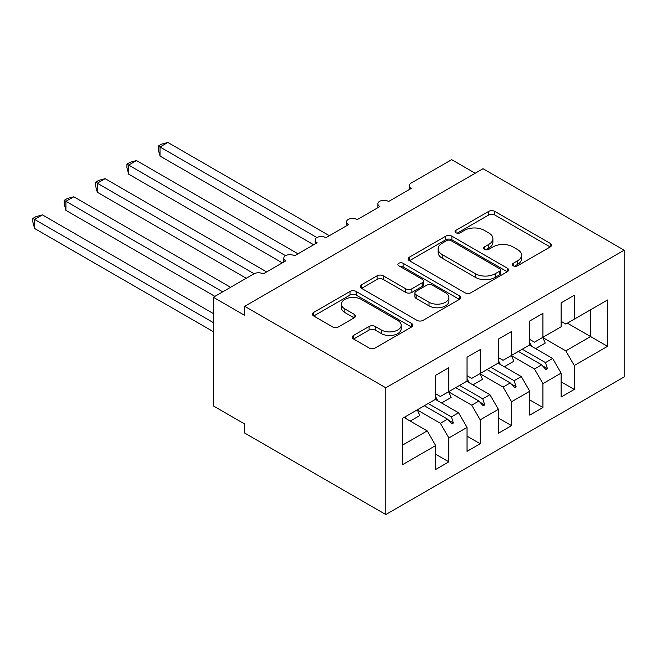 <?xml version="1.0" encoding="UTF-8"?>
<svg xmlns="http://www.w3.org/2000/svg" width="657" height="657" viewBox="0 0 657 657"><rect width="100%" height="100%" fill="white"/><g stroke="black" fill="none" stroke-linecap="round" stroke-linejoin="round"><path stroke-width="0.99" d="M513.224 265.814A3.047 1.757 0 0 0 517.535 265.814L550.238 246.933A4.353 2.513 0 0 0 551.51 245.151A4.353 2.513 0 0 0 550.238 243.377L494.828 211.39A4.353 2.513 0 0 0 488.677 211.39L455.966 230.27A3.047 1.757 0 0 0 455.071 231.51A3.047 1.757 0 0 0 455.966 232.759A3.047 1.757 0 0 0 460.278 232.759L464.507 230.311A13.928 8.04 0 0 1 484.209 230.311L488.824 232.98A13.928 8.04 0 0 1 492.906 238.663A13.928 8.04 0 0 1 488.824 244.355L484.595 246.802A3.047 1.757 0 0 0 483.7 248.042A3.047 1.757 0 0 0 484.595 249.29A3.047 1.757 0 0 0 488.907 249.29L493.136 246.843A13.928 8.04 0 0 1 512.838 246.843L517.453 249.512A13.928 8.04 0 0 1 521.535 255.195A13.928 8.04 0 0 1 517.453 260.886L513.224 263.326A3.047 1.757 0 0 0 512.329 264.574A3.047 1.757 0 0 0 513.224 265.814L513.224 263.326M353.54 335.44A4.353 2.513 0 0 0 352.267 337.213A4.353 2.513 0 0 0 353.54 338.987L369.086 347.964A4.353 2.513 0 0 0 375.237 347.964L411.561 326.997A4.353 2.513 0 0 0 412.834 325.215A4.353 2.513 0 0 0 411.561 323.441L356.151 291.453A4.353 2.513 0 0 0 350 291.453L313.676 312.42A4.353 2.513 0 0 0 312.404 314.202A4.353 2.513 0 0 0 313.676 315.976L332.45 326.816A4.353 2.513 0 0 0 338.61 326.816L354.156 317.84A4.353 2.513 0 0 0 355.429 316.066A4.353 2.513 0 0 0 354.156 314.284L344.843 308.913A11.645 6.726 0 0 1 341.435 304.158A11.645 6.726 0 0 1 348.621 297.95A11.645 6.726 0 0 1 361.309 299.403L397.789 320.46A11.645 6.726 0 0 1 401.197 325.215A11.645 6.726 0 0 1 394.011 331.432A11.645 6.726 0 0 1 381.323 329.97L375.237 326.463A4.353 2.513 0 0 0 369.086 326.463L353.54 335.44L353.54 338.987M624.15 250.194L385.807 387.794L385.807 514.538L624.15 376.937L624.15 250.194L483.026 168.718L244.691 306.318L244.691 315.368L213.328 297.268L253.783 273.912A6.652 3.843 180 0 1 263.194 273.912L285.77 260.87A6.652 3.843 0 0 1 283.824 258.16A6.652 3.843 0 0 1 285.467 255.63A6.652 3.843 180 0 1 294.55 255.803L317.134 242.77A6.652 3.843 0 0 1 315.179 240.051A6.652 3.843 0 0 1 316.83 237.522A6.652 3.843 180 0 1 325.913 237.694L348.489 224.661A6.652 3.843 0 0 1 346.543 221.943A6.652 3.843 0 0 1 348.185 219.413A6.652 3.843 180 0 1 357.268 219.594L379.853 206.553A6.652 3.843 0 0 1 377.906 203.842A6.652 3.843 0 0 1 379.549 201.313A6.652 3.843 180 0 1 388.632 201.485L411.216 188.452A6.652 3.843 0 0 1 409.262 185.734A6.652 3.843 0 0 1 411.216 183.016L451.671 159.659L475.192 173.243M385.807 387.794L244.691 306.318M464.819 292.693A4.353 2.513 0 0 0 470.97 292.693L507.294 271.727A4.353 2.513 0 0 0 508.575 269.945A4.353 2.513 0 0 0 507.294 268.171L451.885 236.183A4.353 2.513 0 0 0 445.733 236.183L409.41 257.15A4.353 2.513 0 0 0 408.137 258.924A4.353 2.513 0 0 0 409.41 260.706L464.819 292.693M400.006 266.471A3.047 1.757 0 0 1 403.094 266.906L403.094 263.285L459.432 295.806A4.353 2.513 0 0 1 460.705 297.58A4.353 2.513 0 0 1 459.432 299.362L423.108 320.329A4.353 2.513 0 0 1 416.949 320.329L361.539 288.341L361.539 284.785A4.353 2.513 0 0 0 360.266 286.567A4.353 2.513 0 0 0 361.539 288.341M361.539 284.785L377.085 275.809A4.353 2.513 0 0 1 383.245 275.809L405.714 288.784A4.353 2.513 0 0 0 411.873 288.784L422.18 282.83A4.353 2.513 0 0 0 423.461 281.056A4.353 2.513 0 0 0 422.18 279.274L398.791 265.773A3.047 1.757 0 0 1 397.896 264.525A3.047 1.757 0 0 1 399.776 262.899A3.047 1.757 0 0 1 403.094 263.285M435.673 393.773L440.379 396.483L448.846 391.597L448.846 367.698L435.673 375.303L435.673 399.201L402.429 418.394L402.429 464.745L435.673 445.553L427.206 430.885L403.998 417.491M435.673 454.242L448.846 461.846L448.846 437.948L467.037 427.444L458.57 412.785L435.361 399.382M417.236 409.927L440.379 423.28L448.846 437.948M467.037 375.664L471.734 378.383L480.21 373.488L480.21 349.59L467.037 357.194L467.037 381.093L448.846 391.597M467.037 436.141L480.21 443.746L480.21 419.839L498.392 409.344L489.925 394.676L466.716 381.282M448.6 391.818L471.734 405.18L480.21 419.839M498.392 357.556L503.098 360.274L511.565 355.388L511.565 331.489L498.392 339.094L498.392 362.993L480.21 373.488M498.392 418.033L511.565 425.637L511.565 401.739L529.756 391.235L521.288 376.568L498.08 363.173M479.963 373.71L503.098 387.072L511.565 401.739M529.756 339.455L534.461 342.166L542.928 337.279L542.928 313.381L529.756 320.986L529.756 344.884L511.565 355.388M529.756 399.924L542.928 407.529L542.928 383.631L561.119 373.127L561.119 397.033L574.284 389.429L574.284 365.522L607.528 346.338L590.594 336.556L590.594 309.759L607.528 299.986L607.528 346.338M511.318 355.609L534.461 368.963L542.928 383.631M561.119 321.347L565.817 324.065L574.284 319.171L574.284 295.272L561.119 302.877L561.119 326.775L542.928 337.279M561.119 381.824L574.284 389.429M542.682 337.501L565.817 350.863L574.284 365.522M213.328 297.268L213.328 405.903L244.691 424.011L244.691 433.062L385.807 514.538M448.846 461.846L435.673 469.451L435.673 445.553M480.21 443.746L467.037 451.351L467.037 427.444M511.565 425.637L498.392 433.242L498.392 409.344M542.928 407.529L529.756 415.134L529.756 391.235M574.284 319.171L607.528 299.986M451.4 390.127L453.396 388.969M428.192 403.521L451.4 416.924L458.57 412.785M440.379 423.28L447.548 419.141L451.827 423.921L453.396 423.009L451.4 416.924M424.34 405.747L447.548 419.141M482.755 372.018L484.751 370.868M459.547 385.413L482.755 398.815L489.925 394.676M471.734 405.18L478.904 401.041L483.182 405.812L484.751 404.909L482.755 398.815M455.703 387.638L478.904 401.041M514.119 353.909L516.115 352.76M490.91 367.312L514.119 380.707L521.288 376.568M503.098 387.072L510.267 382.932L514.546 387.704L516.115 386.801L514.119 380.707M487.059 369.538L510.267 382.932M545.482 335.809L547.47 334.651M522.274 349.204L545.482 362.607L552.652 358.467L529.443 345.065M534.461 368.963L541.631 364.824L545.91 369.604L547.47 368.692L545.482 362.607M518.422 351.429L541.631 364.824M552.652 358.467L561.119 373.127M565.817 350.863L590.594 336.556L567.385 323.162M402.429 445.191L427.206 430.885M542.542 365.85L547.47 368.692M511.179 383.951L516.115 386.801M479.824 402.059L484.751 404.909M448.46 420.168L453.396 423.009M514.439 266.241L517.453 264.5A13.928 8.04 0 0 0 521.535 258.817L521.535 255.195M492.906 238.663L492.906 242.285A13.928 8.04 0 0 1 488.824 247.976L485.81 249.717M550.18 246.966L494.828 215.011A4.353 2.513 0 0 0 488.677 215.011L457.182 233.186M507.237 271.76L451.885 239.797A4.353 2.513 0 0 0 445.733 239.797L409.467 260.739M499.599 271.193A3.047 1.757 0 0 0 500.494 269.945A3.047 1.757 0 0 0 499.599 268.705L450.965 240.626A3.047 1.757 0 0 0 446.653 240.626L442.194 243.197A13.928 8.04 0 0 0 438.112 248.888A13.928 8.04 0 0 0 442.194 254.571L475.438 273.764A13.928 8.04 0 0 0 495.14 273.764L499.599 271.193L499.599 274.815A3.047 1.757 0 0 0 500.494 273.567L500.494 269.945M438.112 248.888L438.112 252.51A13.928 8.04 0 0 0 442.194 258.193L442.194 254.571M499.599 274.815L495.14 277.385A13.928 8.04 0 0 1 475.438 277.385L442.194 258.193M361.596 288.374L377.085 279.43L377.085 275.809M423.461 281.056L423.461 284.678A4.353 2.513 0 0 1 422.18 286.452L411.873 292.406A4.353 2.513 0 0 1 405.714 292.406L383.245 279.43A4.353 2.513 0 0 0 377.085 279.43M403.094 266.906L459.374 299.395M429.029 302.245A11.645 6.726 0 0 0 441.726 303.706A11.645 6.726 0 0 0 448.912 297.49A11.645 6.726 0 0 0 445.503 292.743L432.651 285.319A4.353 2.513 0 0 0 426.492 285.319L416.177 291.273A4.353 2.513 0 0 0 414.904 293.047A4.353 2.513 0 0 0 416.177 294.829L429.029 302.245L429.029 305.866A11.645 6.726 0 0 0 441.726 307.328A11.645 6.726 0 0 0 448.912 301.111L448.912 297.49M414.904 293.047L414.904 296.668A4.353 2.513 0 0 0 416.177 298.45L416.177 294.829M429.029 305.866L416.177 298.45M401.197 325.215L401.197 328.837A11.645 6.726 0 0 1 394.011 335.054A11.645 6.726 0 0 1 381.323 333.592L375.237 330.085A4.353 2.513 0 0 0 369.086 330.085L353.597 339.02M341.435 304.158L341.435 307.78A11.645 6.726 0 0 0 344.843 312.535L344.843 308.913M354.098 317.873L344.843 312.535M411.504 327.03L356.151 295.075A4.353 2.513 0 0 0 350 295.075L313.734 316.009M158.296 145.994L160.012 146.987L160.012 156.046L158.296 149.615L158.296 145.994L161.425 144.187L167.855 142.462L160.012 146.987L316.83 237.522M160.012 156.046L313.676 244.757M167.855 142.462L329.362 235.707M529.756 342.494A35.478 20.482 60 0 1 531.751 346.403M542.649 337.443A35.478 20.482 60 0 1 545.211 343.126L535.644 348.645M126.932 164.102L128.657 165.096L128.657 174.146L126.932 167.716L126.932 164.102L130.061 162.295L136.492 160.571L128.657 165.096L285.467 255.63M128.657 174.146L282.321 262.866M136.492 160.571L297.999 253.816M498.392 360.603A35.478 20.482 60 0 1 500.396 364.504M511.286 355.544A35.478 20.482 60 0 1 513.848 361.235L504.289 366.754M95.569 182.203L97.293 183.204L97.293 192.255L95.569 185.824L95.569 182.203L98.706 180.396L105.136 178.671L97.293 183.204L254.103 273.739M97.293 192.255L246.252 278.256M105.136 178.671L266.643 271.916M467.037 378.703A35.478 20.482 60 0 1 469.032 382.612M479.93 373.652A35.478 20.482 60 0 1 482.493 379.335L472.925 384.862M64.214 200.311L65.93 201.305L65.93 210.363L64.214 203.933L64.214 200.311L67.343 198.504L73.773 196.78L65.93 201.305L222.731 291.831M65.93 210.363L214.896 296.364M73.773 196.78L230.574 287.306M435.673 396.812A35.478 20.482 60 0 1 437.669 400.721M448.567 391.761A35.478 20.482 60 0 1 451.129 397.444L441.561 402.963M32.85 218.42L34.575 219.413L34.575 228.464L32.85 222.033L32.85 218.42L35.979 216.613L42.409 214.888L34.575 219.413L213.328 322.612M34.575 228.464L213.328 331.67M42.409 214.888L213.328 313.561M405.287 416.743A35.478 20.482 60 0 1 406.313 418.821M417.211 409.861A35.478 20.482 60 0 1 419.766 415.553L410.206 421.071M517.453 264.5L517.453 260.886M484.595 249.29L484.595 246.802M488.824 247.976L488.824 244.355M455.966 232.759L455.966 230.27M488.677 215.011L488.677 211.39M494.828 215.011L494.828 211.39M550.238 246.933L550.238 243.377M409.41 260.706L409.41 257.15M445.733 239.797L445.733 236.183M451.885 239.797L451.885 236.183M507.294 271.727L507.294 268.171M475.438 277.385L475.438 273.764M495.14 277.385L495.14 273.764M383.245 279.43L383.245 275.809M405.714 292.406L405.714 288.784M411.873 292.406L411.873 288.784M422.18 286.452L422.18 282.83M459.432 299.362L459.432 295.806M369.086 330.085L369.086 326.463M375.237 330.085L375.237 326.463M381.323 333.592L381.323 329.97M354.156 317.84L354.156 314.284M313.676 315.976L313.676 312.42M350 295.075L350 291.453M356.151 295.075L356.151 291.453M411.561 326.997L411.561 323.441M409.262 189.577L409.262 185.734M377.906 207.678L377.906 203.842M346.543 225.786L346.543 221.943M315.179 243.895L315.179 240.051M283.824 261.995L283.824 258.16"/></g></svg>
